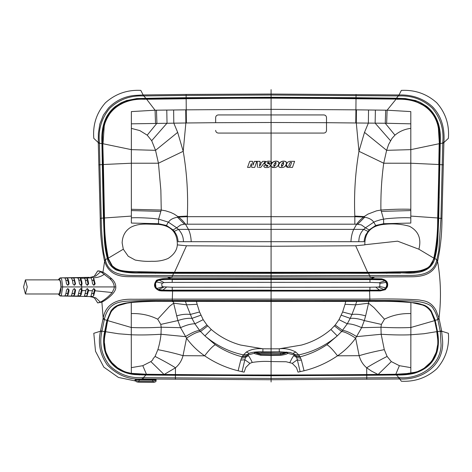 <?xml version="1.0" encoding="UTF-8"?>
<svg xmlns="http://www.w3.org/2000/svg" width="472" height="472" viewBox="0 0 472 472"><rect width="100%" height="100%" fill="white"/><g stroke="black" fill="none" stroke-linecap="round" stroke-linejoin="round"><path stroke-width="0.71" d="M136.036 381.105L118.437 377.441L103.828 367.139L95.509 351.262L93.798 333.309M93.798 138.314C92.695 124.673 96.577 112.826 105.433 102.772C115.439 93.84 127.222 89.71 140.792 90.394M401.377 90.394C414.965 89.727 426.747 93.851 436.718 102.754C445.586 112.82 449.474 124.673 448.37 138.314M448.37 333.309C449.491 346.873 445.615 358.714 436.748 368.833C426.741 377.777 414.953 381.907 401.371 381.228M155.878 381.099L156.197 379.989L154.958 379.211L155.394 379.724L142.243 379.24C137.983 378.804 132.355 379.989 136.101 380.857M129.765 373.004L125.446 371.983L118.643 368.768L110.424 361.334L105.563 351.534C103.993 344.979 103.875 338.33 105.209 331.598L104.654 331.627L106.873 320.653L110.837 311.142C112.684 308.375 115.133 306.369 118.177 305.13L118.389 305.042C124.891 302.729 134.207 301.49 146.344 301.331L271.081 301.26L271.081 300.446L389.5 300.481L410.475 300.9C423.827 301.632 431.479 304.375 433.438 309.125C434.948 311.095 436.37 314.34 437.709 318.854L440.329 331.621L441.06 345.197C440.47 365.8 419.425 379.346 399.695 377.659L271.081 378.432L271.081 379.736L142.45 378.986C129.234 379.966 117.546 375.334 107.392 365.092C100.07 354.696 97.775 343.392 100.501 331.185L103.173 318.175L101.887 302.115L97.68 302.918L94.394 297.761M98.276 142.573L98.365 133.375L99.81 124.083L103.362 115.15L108.578 107.923C115.711 100.701 124.272 96.548 134.266 95.468L143.152 94.955L186.115 94.435L186.127 95.432L143.163 95.952C130.16 95.403 118.997 99.539 109.675 108.365C101.557 118.23 98.141 129.605 99.421 142.491L98.282 142.579L100.217 218.365C100.164 232.773 101.557 246.791 104.4 260.42L104.625 261.163L102.949 272.232L99.09 270.94M186.115 94.435L271.081 94.034L271.081 95.02L186.127 95.427L186.145 97.704L166.168 97.922L166.173 98.577L144.692 99.102C132.142 98.294 121.328 102.082 112.253 110.46C104.536 120.024 101.38 131.039 102.79 143.5L102.807 143.5C100.813 124.844 109.162 106.377 127.257 101.273C132.709 99.728 138.52 99.008 144.692 99.12L146.167 99.262L146.161 98.855M173.649 273.329L271.081 273.347L271.081 275.784L410.728 275.418C422.411 275.3 433.65 272.863 436.635 260.556L438.783 250.709L440.96 218.259L442.736 143.063L443.881 143.122L443.887 142.503C444.966 127.676 441.149 115.74 432.429 106.707C423.366 98.524 412.233 94.606 399.017 94.955L271.081 94.034L271.081 89.639M443.881 143.122L441.945 218.365C441.998 232.785 440.606 246.803 437.768 260.42L437.544 261.163C440.848 279.878 441.332 298.882 438.995 318.175L441.609 330.795L442.577 340.507C444.235 364.478 423.207 380.243 399.713 378.986L398.852 378.992L398.834 377.671L396.462 374.986C403.165 375.134 409.118 374.573 414.316 373.293C426.269 369.629 433.833 362.561 437.001 352.077C438.694 346.165 438.866 339.356 437.52 331.663L435.036 319.733L431.331 311.142L430.865 311.243C429.066 308.517 426.694 306.534 423.75 305.296C421.526 304.281 418.404 303.461 414.392 302.835L400.71 301.573L383.187 301.201L271.081 301.307L369.676 301.165C395.034 300.41 413.147 301.738 424.015 305.136C426.959 306.304 429.396 308.31 431.331 311.142M271.081 381.978L271.081 379.736L398.852 378.992M142.243 379.24L142.473 377.659C129.487 378.308 118.49 374.219 109.486 365.399C101.681 355.422 99.132 344.165 101.84 331.621L104.46 318.854L103.179 318.157C105.934 302.747 118.82 298.788 133.157 299.266L172.298 299.124L172.581 291.077L172.245 290.64L172.581 291.077L369.594 291.077L369.859 299.124C389.447 298.741 405.849 299.024 419.065 299.962L424.086 300.888C429.19 302.009 433.154 305.16 435.986 310.346L438.995 318.169M101.928 271.713L97.68 270.94L94.394 276.096M102.943 272.238L103.427 272.509L101.787 272.509L100.548 271.813L95.851 275.984L91.798 276.999C93.916 276.403 94.949 275.961 94.901 275.654M101.887 302.115L103.321 301.354C107.681 298.752 116.265 292.41 115.793 286.929C115.764 283.979 114.389 281.259 111.675 278.763C108.572 275.931 105.822 273.843 103.427 272.503M436.635 260.556L437.544 261.163C434.464 274.002 422.652 276.775 411.23 276.763L369.965 277.029L369.965 277.341L374.207 277.347L371.157 278.639L371.151 279.164L382.674 279.471C387.659 281.69 388.45 284.952 385.034 289.277C380.166 290.54 375.134 290.953 369.924 290.528L172.245 290.64L159.501 290.321L159.418 290.681L161.512 290.923L172.239 291.071M159.418 290.681C154.061 288.398 153.099 284.923 156.539 280.268C160.462 278.663 165.277 278.12 170.994 278.633L167.92 277.347L172.203 277.341L172.203 277.029L129.192 276.675C115.793 276.816 107.604 271.648 104.625 261.169L105.533 260.556C108.678 273.53 120.814 275.382 133.169 275.489L271.081 275.778L271.081 278.563L369.965 278.633L369.959 279.158L172.209 279.158L172.203 278.633L170.994 278.633L171 279.164L159.542 279.465C153.53 279.961 153.524 289.755 159.471 290.315L172.245 290.528M100.223 218.365L101.209 218.259C101.35 230.318 102.229 242.071 103.84 253.529L105.533 260.556M104.4 260.42L107.339 258.485C105.586 251.735 104.56 244.744 104.265 237.51L103.439 218.005L101.209 218.259L99.869 164.734L102.3 164.58M99.421 142.491L99.869 164.734L98.778 164.822M101.822 302.145L100.347 302.145L95.851 297.879L89.468 296.528L60.381 295.997M115.793 286.929L114.254 286.929L114.112 288.416L112.171 292.534C109.126 296.08 105.663 299.024 101.787 301.354L100.548 302.045M100.347 302.145L97.68 302.918M401.377 90.364L399.023 94.955L398.976 95.952L271.081 95.02L271.081 97.267L186.145 97.698L186.151 98.353L234.519 98.235L146.344 99.096L186.151 98.353L271.081 97.928L356.018 98.353L234.519 97.999M438.73 218.076L438.063 218.093L437.231 237.499L437.898 237.51L438.73 218.076L440.228 143.571L442.736 143.063L442.748 142.491C444.022 129.605 440.606 118.236 432.488 108.365C423.172 99.539 412.009 95.403 399.005 95.958M172.575 290.646L380.208 290.923L385.341 289.69L387.359 286.893C388.568 282.592 386.609 279.908 381.482 278.84L381.435 279.353M369.965 278.633L381.482 278.84M436.983 331.657C439.367 342.117 437.733 351.87 432.081 360.921C424.759 369.782 415.165 374.249 403.306 374.326L271.081 375.187L139.323 374.384L175.419 374.709L175.419 375.287L271.081 375.741L271.081 378.426L143.335 377.677L143.317 378.992M175.419 375.281L145.931 375.016L143.335 377.671L142.503 377.659M145.936 374.467L145.931 375.016L134.691 374.597L134.762 374.06L138.862 374.125L131.358 373.328L146.444 374.255L142.792 365.688L150.851 361.593L164.02 374.432L146.444 374.255L163.926 374.432M104.648 331.663C99.81 354.726 112.401 372.249 134.691 374.597M90.589 277.2L91.267 277.093M78.753 279.949L80.446 280.279L80.446 278.102L79.042 277.825M80.446 278.102L80.553 278.22C81.29 279.212 81.792 281.111 82.069 283.908L81.491 283.908L80.588 285.224M85.308 280.079L87.114 280.557L87.114 278.185L84.47 278.132M91.869 280.079L93.603 280.557L93.574 277.754C92.276 277.324 91.409 277.383 90.972 277.943L91.007 278.008C91.751 279.2 92.258 281.164 92.53 283.908L93.946 285.253L95.167 283.908L94.471 283.908L93.615 285.206M90.96 277.878L87.031 278.102M79.048 296.032L80.623 295.543C81.237 294.67 81.697 293.023 82.004 290.61L81.697 286.929L114.254 286.929C114.035 283.867 112.578 281.147 109.876 278.763L101.787 272.509M271.081 290.581L271.081 300.446L172.345 300.452L172.298 299.124L369.859 299.124L369.676 301.207M172.652 301.773L172.345 300.452C155.365 300.322 141.157 300.505 129.717 301.006C118.891 301.578 108.513 302.753 104.46 318.854M172.203 278.633L271.081 278.563L271.081 279.147L369.959 279.2L382.668 279.495L385.353 280.675C387.949 283.642 387.854 286.528 385.081 289.342L380.166 290.498L369.611 290.646M107.339 258.485L107.368 258.579C108.389 263.37 111.303 267.158 116.1 269.949C122.177 272.061 129.257 273.076 137.34 272.987L137.446 272.698L127.936 272.132L119.115 270.609L116.95 269.825L113.28 267.571L116.95 269.825M172.492 275.772L173.649 273.335L137.34 272.987M103.439 218.076L104.1 217.999L102.925 164.622L102.3 164.616L103.439 218.005L104.1 217.999L104.937 237.499L104.341 218.259C104.218 231.964 105.498 245.298 108.194 258.255L111.185 264.851L108.324 259.429L108.348 258.137C105.651 245.239 104.371 231.935 104.507 218.229L103.368 164.516L104.336 217.981L103.586 197.579L102.79 143.73M102.3 164.616L102.188 156.733M98.294 143.152L101.94 143.571L102.153 156.733L102.778 156.739L102.56 143.754L102.937 164.746M166.168 97.922L136.821 98.548L126.437 100.595L121.292 102.707L115.492 106.359C112.212 108.926 109.457 112.041 107.227 115.705L106.707 116.608C102.896 123.841 101.303 132.715 101.928 143.222L101.934 143.571M90.96 295.985L91.007 295.855C91.403 296.487 92.27 296.558 93.603 296.068L95.167 289.955L93.946 288.61L92.53 289.955L92.447 290.728L88.518 290.663L88.594 289.955L87.385 288.61L85.981 289.955L85.91 290.64L82.004 290.61M91.007 295.855L92.447 290.728M84.47 295.726L84.517 295.608C84.901 296.139 85.768 296.162 87.114 295.678L88.518 290.663M84.517 295.608L85.91 290.64M92.081 296.906L90.6 296.664M376.001 97.922L375.995 98.577L396.096 98.849L396.102 98.194L354.502 97.68L271.081 97.267L271.081 98.164L356.018 98.589L356.053 94.435M405.289 99.197L414.847 100.99L405.289 99.197L396.096 98.849L405.289 99.197L405.348 98.548L396.132 98.194M405.348 98.548L415.732 100.595L420.257 102.406L426.676 106.359C436.913 114.637 441.432 126.927 440.24 143.222L439.615 143.718L438.588 197.39L439.615 143.795M437.898 237.51C437.609 244.767 436.582 251.759 434.83 258.485L437.768 260.42M423.644 270.167L416.912 271.736L404.716 272.598L414.227 272.132L423 270.621L425.101 269.872L430.122 266.367L434.14 258.538L434.789 258.621L434.187 258.385C435.916 251.706 436.93 244.744 437.231 237.499L436.972 241.056M404.828 272.993L400.516 272.828L404.828 272.987C421.944 274.09 431.933 269.305 434.783 258.638M400.604 273.111L271.081 273.347L137.452 272.604L173.944 273.335M175.419 374.715L271.081 375.163L395.843 374.426L395.849 374.992L396.209 374.986L396.209 374.443M395.849 374.992L366.75 375.287L366.785 379.299M271.081 375.163L271.081 375.741L366.75 375.287L366.75 374.715M135.883 380.485L135.883 380.485C136.673 381.27 134.732 381.789 139.187 382.226L152.627 382.338C155.264 382.22 156.374 381.653 155.955 380.662L152.639 380.137L152.627 381.406C155.176 381.795 155.176 382.108 152.627 382.338L139.187 382.208C136.638 381.931 136.632 381.618 139.169 381.276L139.205 380.001L135.883 380.485L135.871 379.641M155.955 380.662L155.966 379.978M105.191 331.592L105.179 331.668C99.793 350.33 112.212 372.302 132.945 373.794L138.432 374.39M139.311 374.951L139.323 374.408L138.851 374.249M59.743 278.179L60.552 277.89L58.251 279.878M79.662 277.884L77.85 278.132C78.623 279.035 79.166 280.958 79.467 283.908L80.865 285.247L81.644 284.97L82.069 283.908M59.224 279.229C60.357 279.949 60.976 282.516 61.077 286.929L62.711 286.929L61.708 279.442L60.552 277.89L58.758 279.294M60.003 295.885L60.552 295.973L58.758 294.569L60.003 295.885L59.602 295.513L60.552 295.973L61.395 295.118L62.711 286.929L81.697 286.929L81.644 284.97M65.803 280.085L67.644 280.557L67.644 278.38C66.328 277.896 65.46 277.896 65.047 278.38C65.797 279.654 66.275 281.495 66.481 283.908L67.868 285.253L69.077 283.908L68.511 283.908L67.602 285.224M67.644 278.38C68.357 279.471 68.835 281.312 69.077 283.908M72.299 280.085L74.133 280.557L74.133 278.362C72.8 277.878 71.933 277.878 71.537 278.374C72.269 279.548 72.747 281.395 72.971 283.908L74.364 285.253L75.567 283.908L75.001 283.908L74.092 285.224M74.133 278.362L75.567 283.908M80.446 280.279A7.056 1.823 90 0 1 81.491 283.908M93.603 277.79L95.167 283.908M87.114 278.185C87.804 279.182 88.299 281.088 88.594 283.908L87.981 283.908L87.09 285.218M80.553 278.22L84.517 278.256C85.196 279.212 85.686 281.1 85.981 283.908L87.385 285.253L88.594 283.908M271.081 279.147L172.209 279.2L159.542 279.489L156.958 280.787L158.621 279.831L160.799 279.53L172.209 279.353L379.246 279.448L383.093 279.719L384.827 280.486L386.067 281.725L387.052 284.988L385.689 288.475L382.774 290.068L369.924 290.38L162.822 290.28L157.931 289.601L156.35 288.303L155.424 286.734L156.958 289.141L159.447 290.227M155.424 287.053L155.435 282.97M156.958 280.586L155.43 282.669M107.368 258.591L108.029 258.538C106.342 252.325 105.309 245.31 104.937 237.499L106.548 252.201M107.699 257.376L112.006 266.32L113.28 267.571M115.876 106.867C104.678 116.531 104.619 123.581 103.238 128.714L102.613 134.544L102.548 143.228L102.607 134.544L103.232 128.714C104.654 119.776 108.867 112.489 115.876 106.861L126.632 101.209L115.876 106.867L115.492 106.359M127.133 100.371L127.322 100.99L126.632 101.209L136.874 99.203L144.686 98.872M143.807 94.943L143.818 95.946L145.783 98.2L145.795 98.849L136.874 99.197L127.322 100.996M102.931 319.042L107.427 320.588L105.209 331.598L105.285 330.99L104.755 330.996M110.837 311.142L111.303 311.243L107.663 319.745L106.625 323.898M107.132 319.733L107.693 319.75L107.079 319.91M113.262 309.721L112.708 309.514L111.303 311.243C113.103 308.517 115.475 306.534 118.419 305.296L118.153 305.136M172.492 301.207L157.023 301.213C139.393 300.971 126.525 302.334 118.419 305.301L112.708 309.514M93.615 288.652L94.471 289.955L93.603 293.307L91.869 293.779M87.09 288.646L87.981 289.955L87.114 293.307L85.314 293.779M80.588 288.64L81.491 289.955L80.623 293.307L78.794 293.779M79.839 295.85L77.98 295.625M78.027 295.519L79.467 289.955L80.865 288.61L81.644 288.893M65.047 295.484C65.455 295.968 66.322 295.968 67.644 295.484C68.375 294.31 68.853 292.463 69.077 289.955L67.868 288.61L66.481 289.955C66.275 292.392 65.797 294.233 65.047 295.484L65 295.596M71.537 295.49C71.933 295.979 72.8 295.985 74.133 295.496C74.871 294.316 75.349 292.469 75.567 289.955L74.364 288.61L72.971 289.955L71.49 295.608M145.795 98.849L166.563 98.571M146.037 98.194L146.072 98.855M439.621 143.576L439.562 134.544L438.936 128.714C437.514 119.776 433.302 112.489 426.293 106.861L414.847 100.99L426.293 106.867C437.231 116.926 437.054 121.334 438.93 128.714L439.562 134.544L439.627 143.228L440.24 143.222M440.228 143.683L439.615 143.665M443.391 164.822L439.243 164.586M438.594 197.39L438.069 217.993L438.594 197.39L439.243 197.385M436.6 245.092L434.187 258.385M404.716 272.604L368.508 273.087L369.676 275.772M432.376 314.458L434.529 320.588L430.859 311.243L434.736 320.559L439.237 319.042M434.505 319.745L435.031 319.715M434.741 320.588L435.562 323.898M435.09 319.91L434.559 319.939L436.983 331.621L440.276 331.238M109.174 315.916L107.616 320.671L104.749 336.601C102.035 353.935 112.82 370.467 131.322 373.322L131.358 373.328M132.951 373.777L125.446 371.983M139.323 374.384L138.845 374.379M67.644 280.557A7.056 1.823 90 0 1 68.511 283.908M74.133 280.557A7.056 1.823 90 0 1 75.001 283.908M93.603 280.557A7.056 1.823 90 0 1 94.471 283.908M87.114 280.557A7.056 1.823 90 0 1 87.981 283.908M162.38 283.171L164.079 282.533L172.215 282.38L172.209 279.53L271.081 279.518L172.209 279.353L160.037 279.76L157.076 280.94L155.506 283.424L155.931 287.324L157.276 288.911L158.433 289.584L162.592 290.044L172.245 290.357L159.489 290.068L156.958 289.141M369.948 282.38L379.122 282.734L379.978 283.406L379.724 286.51L378.361 287.053L369.93 287.23L369.93 290.144L271.081 290.433L381.966 290.144L383.889 289.525L385.889 287.873L386.851 284.917L386.22 282.327L384.981 280.852L382.355 279.79L369.959 279.53L369.954 282.38L271.081 282.333L271.081 279.518L382.355 279.619L383.653 279.872L385.836 281.442L387.046 284.988L385.689 288.475L381.966 290.144M155.424 286.693L156.958 288.947M156.958 280.787L156.226 281.572M111.203 264.839L111.994 266.161L118.478 270.297C124.301 271.813 130.626 272.574 137.452 272.598M108.035 258.538L108.324 259.429M103.161 164.533L102.784 156.739M101.94 143.571L102.548 143.576L102.542 143.228L102.796 143.759L103.161 164.539M107.468 320.535L107.634 319.945M111.357 311.278L107.693 319.75M188.399 301.372L172.652 301.313C153.984 301.697 134.095 299.986 118.454 305.378L118.649 305.744M172.652 301.207L347.504 301.26M59.224 294.634C60.357 293.914 60.976 291.348 61.077 286.929L59.077 293.985L25.423 293.985L27.252 286.929L25.423 279.878L23.6 286.929L25.423 293.985M67.602 288.64L68.511 289.955L67.644 293.307L65.803 293.779M74.092 288.64L75.001 289.955L74.133 293.307L72.299 293.779M58.752 294.552L58.251 293.985M372.384 98.536L358.572 98.382M426.676 106.359L426.293 106.867M439.621 143.228L439.609 143.754L439.379 143.5C440.4 128.195 436.683 116.637 428.234 108.814L425.048 106.247C417.85 101.215 408.658 98.831 397.477 99.102L307.65 98.253A7944.869 7943.66 -179.7 0 0 271.081 98.182L234.519 98.235M432.971 261.73L430.977 264.851L433.974 258.243C436.665 245.316 437.951 231.988 437.821 218.259L441.945 218.365M438.063 218.088L437.231 237.499M423.685 270.297L430.175 266.161L431.19 264.998M434.134 258.538L429.331 266.804C413.938 276.273 389.111 271.406 368.172 272.822L367.694 272.863M400.516 272.727L379.04 272.981M368.219 272.592L368.691 273.034L379.04 273.04L368.172 272.863M430.859 311.243C429.142 308.576 426.771 306.593 423.744 305.307L410.882 302.375L390.816 301.295M347.504 301.278L390.798 301.295M435.544 323.898L436.865 330.996M437.414 330.996L436.883 330.99L436.983 331.621M403.2 374.131L416.723 371.989L423.526 368.768L431.744 361.334L436.6 351.534C438.169 345.758 438.287 339.114 436.96 331.598M395.843 374.426L403.318 374.296M142.214 374.213L140.208 374.172M271.081 374.992A12151.026 12151.026 0 0 1 175.425 374.544A12151.026 12151.026 0 0 0 271.081 374.992A12151.026 12151.026 0 0 0 366.744 374.544A12151.026 12151.026 0 0 1 271.081 374.992L271.081 361.57C264.762 361.157 258.479 361.446 252.243 362.443L249.906 363.351L244.85 359.788L242.036 371.7L238.118 370.78C226.117 367.812 214.955 362.82 204.642 355.811C197.609 351.009 191.573 345.132 186.534 338.188L183.012 355.687C181.803 360.472 179.289 364.508 175.478 367.8L164.215 374.438L175.425 374.544L175.478 367.8M395.725 374.255L378.149 374.438L391.317 361.593L399.377 365.688L395.807 374.255L378.243 374.432M108.041 357.269L112.56 363.587M117.198 367.588L122.779 370.726M104.501 343.185L105.563 351.534M105.698 328.583L105.51 330.866M25.423 279.878L59.077 279.878A7.056 1.823 90 0 1 60.9 286.929M156.238 281.542L158.627 279.837L160.037 279.76M172.209 279.365L160.037 279.595M271.081 273.064L368.219 273.335M265.689 273.005L173.95 272.975M144.692 99.102L146.161 99.085L144.692 99.102M188.399 301.401L271.081 301.337M395.996 98.849L307.65 98.253M439.243 164.539L439.361 143.5C440.901 129.133 435.691 111.575 422.947 104.89L414.912 101.273C409.183 99.692 403.371 98.972 397.477 99.12L396.002 99.102L397.477 99.279C419.472 98.388 435.508 109.935 438.399 128.343L439.355 143.695L437.809 218.259C437.945 231.835 436.665 245.169 433.957 258.249L433.603 259.346L433.821 258.137L434.205 258.314M158.58 224.436L147.618 224.1C140.727 223.87 135.092 224.949 130.709 227.345C125.286 230.708 122.431 235.882 122.142 242.873L123.298 249.21L128.219 256.237L135.222 260.054C141.476 261.193 146.981 261.6 151.736 261.27C157.807 261.506 163.265 260.562 168.115 258.444C173.92 254.685 176.988 250.16 177.325 244.885L177.336 244.75C177.389 232.578 171.188 225.811 158.739 224.442L158.474 223.704L131.358 223.061L131.358 217.857C135.836 217.551 142.851 217.722 152.391 218.377L158.621 219.132L161.247 210.034L165.666 210.837L170.74 212.453L174.168 214.082L178.676 217.067L187.331 216.672L354.832 216.677L354.826 216.082C353.911 194.145 355.286 172.545 358.956 151.294L356.301 122.985L385.252 123.251L394.946 135.157L392.02 138.373L388.592 144.509L386.627 150.332L383.724 163.218C381.6 178.799 380.668 194.405 380.916 210.034L381.335 211.373L410.811 210.583L410.811 216.087L437.833 217.981L438.984 164.539L437.662 218.229C437.798 231.935 436.517 245.239 433.821 258.137L418.87 249.21L397.619 241.168L364.832 244.744C364.72 232.625 370.921 225.858 383.429 224.442L383.695 223.704L375.7 225.463L369.104 229.929L365.664 235.044L364.443 238.879L364.101 241.705L271.081 241.705L271.081 246.266L355.676 245.776L364.844 244.88M368.219 272.975L276.303 273.005M399.389 301.679L410.811 302.54C399.259 301.472 385.27 301.089 368.844 301.372L271.081 301.472L271.081 348.832L262.904 348.796C256.526 348.218 251.021 349.304 246.39 352.041L243.458 354.891C229.315 351.935 216.471 345.604 204.919 335.905L215.285 344.737M422.546 305.036L424.576 305.921M426.039 306.747L427.06 307.449M428.606 308.788L429.821 310.157M374.786 301.36L389.742 301.278M410.811 302.369L410.9 302.546C424.18 302.888 432.063 308.9 434.529 320.588L435.261 322.618M434.553 319.91L436.028 327.184M435.385 324.04L435.054 322.618M434.918 355.634L436.411 351.534L437.532 345.351M437.573 338.424L437.161 334.341M416.723 371.989L418.888 370.945M403.306 374.125L410.841 373.322L395.807 374.255M411.625 373.175L416.67 371.8M431.738 361.334L433.916 357.658M423.526 368.768L424.015 368.237M420.918 370.007L423.425 368.608M377.954 374.438L371.582 371.145L366.685 367.8L366.744 374.544L378.149 374.438M131.34 373.328L131.316 367.641L142.792 365.688M131.316 367.635L131.269 302.546C117.988 302.888 110.106 308.906 107.64 320.588L131.299 327.491C139.877 327.916 149.842 327.828 161.212 327.22L160.769 324.406L157.695 319.196C149.618 315.16 140.815 313.284 131.287 313.579M369.924 290.357L381.978 289.932M369.93 287.23L271.081 287.277L271.081 290.15L172.239 290.144L172.239 287.23L162.852 286.793C161.56 285.725 161.406 284.516 162.386 283.171L156.232 281.878M107.97 258.32L108.159 258.066C105.516 245.216 104.247 231.947 104.359 218.259M111.156 264.857C115.015 270.486 125.635 273.087 143.022 272.651L173.997 272.822L139.028 272.486C128.673 273.123 119.947 271.223 112.837 266.804L108.56 259.346L108.348 258.137L123.298 249.21M131.269 302.546L127.192 303.124M126.891 303.177L118.23 305.614M271.105 301.472L346.46 301.413M160.769 324.411L177.879 320.577L173.625 303.195L186.534 304.818L185.455 301.396L271.081 301.472L193.697 301.407M234.425 98.259L186.151 98.607L234.507 98.253A7944.869 7943.66 -0.3 0 1 271.081 98.182L271.081 109.345L186.257 109.834L186.157 98.766L146.167 99.262M439.161 143.476L439.615 143.506M431.007 264.869C423.148 275.205 401.43 271.837 379.04 272.857M368.844 301.372L356.714 301.396L355.634 304.818L368.543 303.195L368.844 301.372M436.783 331.68L437.491 337.374C439.851 354.431 429.095 370.467 410.846 373.322M271.028 351.894L261.759 351.864L271.081 351.894L271.081 348.832L279.265 348.796L301.401 345.085C312.417 342.064 322.252 336.866 330.901 329.486L335.22 325.031L338.996 319.656L342.619 311.986L345.026 304.304L355.634 304.818L351.953 314.47C356.112 313.921 360.667 314.399 365.617 315.916L368.543 303.195L373.995 307.656L384.468 319.202C392.551 315.16 401.353 313.284 410.882 313.579L410.829 373.311M410.852 367.641L399.377 365.688M365.617 315.916L364.29 320.577L381.406 324.411L380.957 327.226L381.164 334.264L384.296 349.652C374.597 351.528 366.213 353.546 359.157 355.687L355.634 338.188C350.602 345.126 344.566 351.003 337.521 355.811L359.157 355.687C360.478 360.649 362.986 364.691 366.685 367.8C371.836 364.52 378.644 360.732 387.111 356.437L391.317 361.593M330.901 329.486L337.25 335.905C325.692 345.604 312.847 351.935 298.711 354.897L300.05 356.838L301.384 360.077L304.051 370.78L298.033 372.137L296.475 367.67L292.262 363.351L286.144 361.747L271.081 361.57L271.081 355.493L280.675 355.322C284.722 354.702 287.112 354.047 287.837 353.351L294.528 355.021L295.779 355.752L293.761 353.729L290.15 352.472L280.297 351.87L286.02 352.348L287.855 353.31L286.887 352.271M242.036 371.7L244.136 372.137L245.823 367.411L249.906 363.351M175.484 367.8C170.333 364.52 163.524 360.732 155.058 356.437L153.022 358.826L152.798 359.853L150.851 361.593M155.058 356.437L157.872 349.652C159.447 344.454 160.492 339.321 161.005 334.264L161.212 327.22L180.534 327.68L177.879 320.577C183.165 318.777 187.868 318.039 191.968 318.358L186.534 304.818L197.137 304.304L199.55 311.986L203.172 319.656L206.948 325.031L211.267 329.486C219.893 336.843 229.693 342.035 240.667 345.056L262.904 348.796L262.892 351.858M172.215 282.38L271.081 282.333L271.081 287.277L172.233 287.23M276.303 272.881L265.689 272.881M174.475 272.863L173.997 272.863M108.69 259.199L112.348 265.919L116.153 268.757C118.395 270.078 122.732 270.987 129.163 271.494L166.681 272.273L271.081 272.285L377.494 272.279L413.053 271.488C418.375 271.205 422.694 270.297 426.015 268.757C429.65 266.851 432.14 263.665 433.479 259.199M102.813 143.771L103.368 164.51L131.358 163.223L131.369 111.593L155.064 110.206L186.257 109.834L186.393 122.98L131.369 123.829M131.358 217.857L131.358 209.291L161.247 210.034L160.863 190.186L158.445 163.218L155.536 150.332L131.358 149.642L103.008 143.748L104.247 126.03C108.07 108.802 124.372 98.146 144.692 99.279M157.701 319.202L169.643 306.234L173.625 303.195L173.324 301.372C156.427 301.095 142.438 301.484 131.358 302.54L135.01 302.168M163.548 301.354L157.306 301.372M150.922 301.443L141.96 301.72M395.825 99.096L356.012 98.766L355.912 109.834L387.105 110.206L410.799 111.593L410.811 149.63M439.161 143.706L438.801 164.516L410.811 163.223L410.811 149.642L439.161 143.706M410.9 302.546L410.882 313.579M345.026 304.304L345.728 301.413M384.296 349.652L387.111 356.431M301.384 360.077L298.747 360.224L297.325 359.782L300.133 371.7M297.319 359.776L292.262 363.351M297.313 359.782L296.676 357.475L293.814 355.687L294.528 355.021M289.926 362.443C291.495 359.068 292.793 356.814 293.814 355.687M287.837 353.351L286.87 352.313C285.837 353.227 283.719 353.941 280.521 354.466L271.058 354.649L271.058 355.493L260.68 355.251L254.797 353.711L254.219 353.322L255.187 352.283M254.213 353.322L247.641 355.021L248.355 355.693C249.375 356.814 250.667 359.068 252.243 362.443M254.219 353.322C254.296 352.49 256.809 352.006 261.759 351.864C257.051 351.723 253.157 352.088 250.077 352.973L248.632 353.593L246.13 356.106L245.493 357.475L248.355 355.687M240.785 360.077L241.446 358.248L245.493 357.475L244.85 359.788L240.785 360.077L238.118 370.78M204.919 335.899L200.547 331.509C197.267 331.887 192.594 334.111 186.534 338.188L180.534 327.68C186.328 325.049 191.113 323.757 194.883 323.804L191.968 318.358L200.877 315.202M177.325 244.885L186.493 245.776L271.081 246.266L271.081 272.881M131.358 209.291L131.358 163.223L158.445 163.218L183.213 151.294C186.882 172.61 188.257 194.21 187.343 216.082L187.331 224.194L354.838 224.188A20011.101 12453.708 180 0 1 356.673 224.194L361.346 224.878L365.458 227.817L373.736 222.176L376.096 221.132L381.022 219.616L386.485 218.707C396.922 217.775 405.035 217.492 410.811 217.857L410.811 216.087M173.33 301.372L185.455 301.396M196.44 301.413L197.137 304.304M356.448 109.84L356.307 122.985L326.512 122.69L326.512 130.378C326.341 132.018 325.444 132.915 323.822 133.063L271.081 133.063L271.081 122.49L326.506 122.702L326.512 117.611C326.353 115.982 325.456 115.085 323.822 114.926L218.347 114.926C216.713 115.085 215.816 115.982 215.657 117.611L215.657 122.69L186.393 122.98M215.657 117.546L215.657 117.611C215.822 115.982 216.719 115.085 218.347 114.938L271.081 114.938L271.081 109.339M385.707 110.177L385.252 123.251L386.651 123.269L387.105 110.206L396.002 99.262M358.956 151.294L383.724 163.218L410.811 163.223L410.811 210.583M410.811 217.857L410.811 223.061L383.695 223.704L383.547 219.132L381.335 211.373M383.583 224.436C392.751 223.35 401.395 223.976 409.507 226.306C418.393 231.009 421.537 238.578 418.935 249.027L418.87 249.21M381.406 324.411L384.473 319.208M334.447 325.934L341.622 331.503L347.28 323.804L350.2 318.358C354.301 318.039 358.997 318.777 364.29 320.577L361.635 327.674L355.634 338.188C349.575 334.111 344.902 331.887 341.622 331.509L337.25 335.899L326.878 344.719C329.45 346.153 333.002 349.852 337.521 355.817M326.878 344.719C318.606 350.295 309.667 354.336 300.05 356.838L296.044 356.106L296.676 357.475L300.723 358.242M296.038 356.106L295.779 355.752L299.785 356.401M271.034 354.655L260.839 354.395C257.641 353.675 255.765 352.979 255.204 352.324L254.237 353.363M241.446 358.248L242.384 356.401L246.39 355.752L247.641 355.021M207.721 325.934L200.547 331.503L199.591 330.4L194.883 323.804L203.172 319.656M166.468 225.463L168.28 222.111L158.621 219.132L158.474 223.704L166.468 225.463L173.065 229.929L176.711 227.817L178.392 229.368C181.732 232.796 183.419 236.909 183.449 241.705L271.081 241.705L271.081 166.48L273.813 167.525C276.244 167.637 277.819 166.587 278.533 164.374C281.011 160.445 272.58 159.678 271.323 164.374L270.993 165.884M183.449 241.705L178.068 241.705C177.891 237.864 176.628 234.407 174.274 231.339L173.065 229.929M173.631 109.988L173.802 123.133L177.667 132.372L155.536 150.332L151.695 140.691L147.223 135.157L139.795 130.585L131.363 128.384M147.223 135.157L156.916 123.251L156.462 110.177M176.552 315.916C181.502 314.399 186.056 313.921 190.216 314.47L199.55 311.986M294.74 354.549L298.711 354.897L295.773 352.041C290.357 349.186 284.858 348.1 279.276 348.796L279.271 351.87L271.046 351.906L280.303 351.864M341.291 315.202L350.2 318.358L351.953 314.47L342.619 311.986M267.624 162.563L268.444 162.291L269.016 163.141L271.081 163.141L271.081 161.536C268.438 160.692 266.279 161.212 264.609 163.094C265.577 164.557 266.674 165.501 267.907 165.92C267.105 166.687 266.597 166.645 266.379 165.802L266.379 165.802M215.657 130.378L215.657 130.384C215.828 132.024 216.725 132.915 218.347 133.063L271.081 133.063L271.081 161.536L271.43 161.743M267.4 162.881C268.586 163.312 269.636 164.227 270.556 165.631C269.665 167.076 268.326 167.707 266.538 167.525C264.585 167.678 263.73 167.053 263.966 165.654L265.606 165.654M260.874 162.403L261.948 162.403L262.591 161.341L265.394 161.341L260.786 167.401L265.394 161.341L264.45 161.341M262.202 161.984L261.948 162.403L259.854 162.403L259.96 161.341L257.157 161.341L257.476 167.401L257.157 161.341M258.556 167.401L260.786 167.401M256.744 161.595L254.373 161.341L253.022 165.147L252.874 163.825M251.187 161.341L252.585 161.341L253.022 165.147L253.488 163.843M252.585 161.341L249.7 161.341L247.552 167.401L249.7 161.341M248.827 167.401L247.552 167.401L250.018 167.401L250.897 164.911M253.234 167.401L251.741 167.401L251.364 163.607L250.018 167.401M251.741 167.407L254.685 167.401L254.827 167.011M255.6 161.341L256.833 161.341L254.685 167.401M326.512 130.378L326.506 117.622C326.364 116.012 325.473 115.115 323.839 114.938L271.081 114.938L271.081 122.49L215.657 122.702M271.736 162.486L271.565 163.141L271.081 161.536M271.441 163.141L271.081 163.141L271.081 165.17L271.323 164.374C273.524 159.554 280.451 160.751 278.533 164.374M293.136 165.519L294.611 161.341L292.469 167.407L290.056 167.401M294.611 161.341L290.793 161.341C288.563 161.276 287.141 162.285 286.522 164.374C285.678 166.392 286.386 167.407 288.646 167.401L292.469 167.407M281.418 167.525C283.855 167.637 285.424 166.587 286.144 164.374C288.616 160.445 280.185 159.683 278.928 164.374C278.138 166.575 278.97 167.625 281.418 167.525L279.949 167.389M386.651 123.269L410.799 123.829M394.946 135.157C399.56 131.328 404.846 129.068 410.805 128.384M354.826 216.082L364.124 216.589L368.018 214.082L376.508 210.848L380.916 210.034C392.226 209.243 402.191 208.996 410.811 209.291M434.553 320.671L410.864 327.491C402.291 327.916 392.32 327.828 380.957 327.226L361.635 327.674C355.841 325.049 351.056 323.757 347.286 323.804L338.996 319.656M271.081 353.516L271.081 354.655M191.213 241.705C190.983 236.891 190.063 232.779 188.452 229.368L178.392 229.368L174.274 231.339M369.104 229.929L365.458 227.817L363.776 229.368L188.446 229.368L185.49 224.194C184.021 221.987 181.749 219.61 178.676 217.067L177.501 217.232C173.519 217.934 170.711 219.309 169.076 221.368L168.427 222.182L176.711 227.817L180.64 224.949L184.469 224.218L177.496 217.238L178.05 216.589L187.343 216.082M177.667 132.367L183.213 151.294L185.868 122.985L185.72 109.84M151.695 140.691L167.029 123.145L166.769 110.005M269.075 162.521L269.07 162.999L268.444 162.291L267.954 162.374M267.37 163.023L267.783 163.495M267.943 163.56L268.603 163.76M269.146 163.908L269.494 164.02M270.556 165.631L270.261 166.203M268.468 167.306L267.553 167.471M264.715 167.312L264.243 167.082M263.872 166.545L263.931 165.772M264.745 165.654L265.211 165.654M264.585 163.159L264.521 163.66M264.751 164.197L265.47 164.669M267.176 165.176L267.848 165.536M265.116 162.279L265.83 161.766M267.836 161.265L268.438 161.229M268.609 161.223L269.152 161.229M270.285 161.318L270.78 161.424M273.683 167.519L272.149 167.342M271.005 165.637L271.081 166.48M270.409 163.141L270.019 163.141M269.701 163.141L269.016 163.141M263.459 161.341L263.995 161.341M259.683 167.401L259.063 167.401M258.095 161.341L258.52 161.341M259.087 161.341L259.96 161.341L259.854 162.403M251.493 164.929L251.576 165.766M252.732 162.586L252.65 161.861M274.114 167.519L274.981 167.454M277.093 166.64L277.512 166.238M277.914 165.702L278.374 164.793M354.838 224.188L354.832 216.677L363.493 217.067L364.124 216.589L364.673 217.232L363.493 217.073M410.811 149.642L386.627 150.332L364.502 132.372L368.361 123.139L368.538 109.988M364.502 132.372L358.956 151.288M288.138 167.389L286.309 165.023M286.675 163.955L287.041 163.147M287.761 162.232L288.469 161.772M289.672 161.418L292.197 161.341M281.695 167.519L282.586 167.454M285.519 165.702L285.991 164.769M278.675 166.439L278.604 166.061M278.598 165.908L278.669 165.283M278.863 164.557L278.928 164.374C281.147 159.548 288.05 160.757 286.144 164.374M390.474 140.691L375.14 123.145L375.393 110.005M375.7 225.463L373.736 222.176C372.066 219.633 369.045 217.987 364.673 217.232L357.699 224.218M358.72 241.705L359.121 238.13C359.77 234.655 361.322 231.734 363.776 229.368L367.894 231.339M363.499 217.079C360.419 219.616 358.148 221.987 356.679 224.194L353.723 229.368C352.112 232.779 351.192 236.891 350.956 241.705M285.2 352.56L285.731 352.478M256.349 352.478L256.868 352.56M187.331 224.188L184.469 224.218M274.208 166.451L275.819 164.374C274.102 167.188 273.506 167.188 274.037 164.374L274.179 166.451M275.678 162.291L275.819 164.374C276.356 161.566 275.76 161.566 274.037 164.374L275.654 162.291M259.618 165.306L259.677 164.445M259.742 163.613L259.547 166.215L261.211 163.589L259.742 163.589L261.211 163.589M259.978 165.542L259.559 166.197M289.643 166.268L289.714 166.268C288.764 166.427 288.604 165.796 289.236 164.374L289.183 164.533M289.773 163.1L289.236 164.374C289.584 162.982 290.192 162.35 291.053 162.48L290.793 162.486M290.304 162.586L289.902 162.905M291.578 162.48L290.239 166.268L291.578 162.48M283.283 162.291L283.43 164.374L281.808 166.451M281.79 166.451L281.642 164.374L283.265 162.291M285.825 352.254L286.215 352.613L285.837 352.903M255.47 352.053L255.989 352.401M281.642 164.374C283.365 161.56 283.955 161.56 283.43 164.374C281.701 167.182 281.111 167.182 281.642 164.374M284.722 352.142L285.808 352.525L285.501 353.003A16.007 16.007 0 0 0 285.613 352.973M285.165 353.086L285.501 353.003M256.461 352.973A16.007 16.007 0 0 0 256.579 353.009L257.352 352.142M258.444 353.28L271.034 353.516L285.336 353.05M275.4 351.911L284.746 352.33L275.4 351.911M271.034 351.959L271.034 352.313L261.01 352.265C259.104 351.711 267.282 352.012 271.034 351.959L281.117 351.976L271.034 352.313L271.034 353.487L282.929 353.245L284.734 352.324M261.211 351.906L271.034 351.923L262.497 351.906L257.163 352.389L261.211 351.906M271.034 353.416L258.408 353.18C257.11 353.021 256.626 352.791 256.957 352.49L257.163 352.389M101.84 331.621L100.501 331.185L93.769 333.309M98.282 142.579L93.769 138.314M143.163 95.952L143.152 94.955L140.792 90.364M448.4 138.314L443.887 142.573L442.748 142.491M440.329 331.621L441.668 331.185L448.4 333.309M401.377 381.258L399.713 378.986L399.695 377.659M104.654 331.663L100.56 330.795M103.321 301.354L101.787 301.354M398.362 94.943L398.344 95.946L396.386 98.2L396.374 98.849M437.709 318.854L438.995 318.175M440.27 331.238L441.609 330.795M175.419 375.287L175.383 379.299M104.336 274.208C101.362 276.462 97.775 277.642 93.574 277.754M111.675 278.763L109.876 278.763M369.959 275.772L369.965 277.029L271.081 277.034L172.203 277.029L172.209 275.772M112.171 292.534L95.079 290.787M380.208 290.923L380.166 290.498M369.93 291.077L369.924 290.528M152.639 379.405L152.639 380.137L139.205 380.001L139.205 379.258M79.502 277.813L60.552 277.89M171 279.164L172.209 279.2M104.265 237.51L104.937 237.499M155.359 273.306L155.394 272.952M141.653 272.727L141.559 273.111M103.917 231.168L104.589 231.168M103.58 197.591L103.179 197.573M102.4 170.51L103.038 170.516M101.94 143.718L102.548 143.576M101.928 143.222L102.542 143.228M126.431 100.595L126.632 101.209M136.821 98.554L136.874 99.197M104.731 331.143L105.28 331.143M106.076 323.886L106.607 323.892L105.303 330.996M94.471 289.955L95.167 289.955M93.603 296.068L93.603 293.307M87.981 289.955L88.594 289.955M87.114 295.678L87.114 293.307M81.491 289.955L82.069 289.955M80.623 295.543L80.623 293.307M60.552 295.973L79.508 296.05M396.096 98.849L356.018 98.353M414.847 100.99L415.03 100.371M415.537 101.209L415.732 100.595M439.391 156.739L440.01 156.733M439.768 170.51L439.137 170.516M438.252 231.174L437.579 231.168M386.774 272.952L386.81 273.306M369.959 279.2L371.151 279.164M435.562 323.892L436.093 323.886M435.874 325.432L436.423 325.42M436.889 331.143L437.438 331.143M139.169 381.276L152.627 381.406M69.077 289.955L68.511 289.955M67.644 295.484L67.644 293.307M75.567 289.955L75.001 289.955M74.133 295.496L74.133 293.307M173.95 272.604L173.95 272.981M155.518 123.269L155.064 110.206L146.344 98.849M397.483 98.866L397.477 99.279M439.237 164.746L438.801 164.716M438.057 218.265L437.662 218.229M206.948 325.031L199.591 330.4C196.275 330.701 191.567 332.784 185.466 336.636L161.005 334.264C149.707 334.972 139.806 335.144 131.304 334.766L118.684 333.792L105.386 331.68M131.358 216.087L104.353 217.981L103.368 164.716M337.521 355.811C327.214 362.82 316.057 367.812 304.051 370.78M157.872 349.652C167.572 351.528 175.95 353.546 183.012 355.687L204.642 355.811M162.852 286.793L156.798 288.481M164.079 282.533L158.863 279.955M379.122 282.734L384.981 280.852M379.978 283.406L386.22 282.327M379.724 286.51L385.889 287.873M378.361 287.053L383.889 289.525M375.8 287.171L379.405 290.05M166.474 287.171L162.934 290.056M163.896 287.065L158.433 289.584M173.997 272.267L173.997 272.822L174.475 272.822L174.475 272.267M271.081 109.345L355.912 109.834L355.77 122.98M368.172 272.267L367.889 272.822L355.676 245.776M367.694 272.267L367.889 272.822M335.22 325.031L342.578 330.4C345.893 330.701 350.602 332.784 356.702 336.636L381.164 334.264C392.462 334.972 402.362 335.144 410.864 334.766L423.856 333.751L436.783 331.651M204.647 355.817C209.167 349.852 212.719 346.153 215.291 344.719C221.881 349.239 229.221 352.808 237.316 355.428L242.118 356.838L246.13 356.106M186.493 245.776L174.274 272.822M260.839 354.395L260.68 355.257M242.384 356.401L243.458 354.897L247.428 354.549M160.834 211.373L131.358 210.583M204.919 335.905L211.267 329.486M280.521 353.439L280.521 354.466M295.779 352.041L293.065 353.345M249.104 353.345L246.39 352.041M286.899 352.201L287.129 352.761C287.448 352.484 285.171 352.189 280.291 351.876L279.259 351.858M135.594 379.577L135.511 379.824C135.139 379.317 141.264 379.146 142.243 379.276L156.244 379.948M97.68 270.94L99.12 270.94M89.444 277.335L60.381 277.866M89.468 296.528L91.279 296.77M94.901 298.204L91.798 296.858M425.101 269.872L428.853 267.606M58.522 279.495L59.714 278.209M59.714 295.655L58.522 294.369M261.777 351.876L256.986 352.201L254.939 352.773L255.175 352.212M285.843 352.903L286.604 352.053"/></g></svg>

